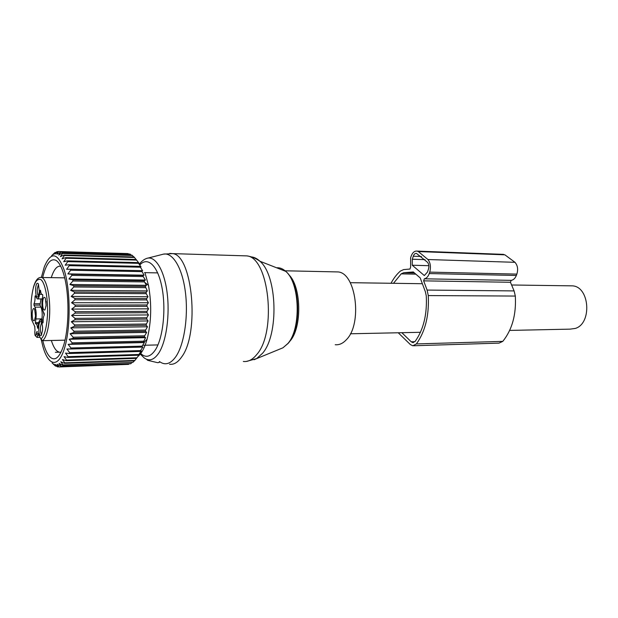 <?xml version="1.0" encoding="UTF-8"?>
<svg xmlns="http://www.w3.org/2000/svg" width="618" height="618" viewBox="0 0 618 618"><rect width="100%" height="100%" fill="white"/><g stroke="black" fill="none" stroke-linecap="round" stroke-linejoin="round"><path stroke-width="0.93" d="M159.413 361.553L159.212 362.472L157.605 362.673L147.671 360.325L146.528 359.274M334.879 271.866L338.092 271.935C356.053 273.048 362.573 323.77 346.435 339.645C342.936 343.454 339.197 345.145 335.211 344.713M569.873 285.825L572.5 285.856C589.742 286.721 592.191 323.616 575.25 328.444L570.074 329.139L509.672 330.414M37.937 327.764L37.528 327.772L37.713 328.282L37.914 327.888L38.47 324.203C38.98 321.136 39.737 319.668 40.742 319.792L42.82 323.052L43.152 322.217C43.044 318.911 43.407 316.54 44.241 315.103L44.257 313.643L43.198 311.526C41.947 308.444 41.615 304.419 42.202 299.46L42.766 295.667L42.588 294.477L42.047 294.585C41.344 294.268 40.842 292.955 40.549 290.645L40.363 290.159L40.147 290.584L39.591 294.346C39.058 297.528 38.293 299.05 37.281 298.919L35.241 295.783L35.01 296.717C35.118 299.939 34.77 302.264 33.99 303.693L33.967 305.107L34.971 307.138C36.161 310.151 36.477 314.091 35.921 318.95L41.939 318.896L41.808 319.776M34.94 326.953L31.387 319.197L31.078 302.797C32.522 285.725 35.759 277.976 40.78 279.537C45.214 282.511 48.436 299.869 47.408 316.153C46.474 328.567 44.311 336.215 40.919 339.104L38.046 333.11M34.971 307.138L40.973 307.123L39.954 305.099L41.02 298.927M40.973 307.123C42.178 310.128 42.503 314.052 41.939 318.896M37.528 327.772C37.227 325.377 36.717 324.025 36.014 323.724L35.558 323.793L35.38 322.619L35.921 318.95M46.172 305.137L45.006 309.873C43.399 310.622 42.596 308.112 42.611 302.333C43.082 297.783 43.971 296.339 45.261 298.015L46.172 305.137M46.08 306.196L46.072 301.26M35.527 316.115L34.43 320.665C32.932 321.321 32.19 318.857 32.198 313.287C32.623 308.985 33.434 307.594 34.623 309.1L35.527 316.115M35.496 316.609L35.473 312.754M41.584 322.457L40.363 327.076C40.24 330.854 40.688 333.396 41.7 334.693M38.679 326.907C39.173 322.048 40.116 320.503 41.499 322.272C42.341 324.126 42.696 326.798 42.549 330.29L41.321 335.342C39.56 336.146 38.679 333.334 38.679 326.907M43.314 311.758L44.148 315.234M38.501 284.156L37.25 288.946C37.126 292.561 37.536 295.002 38.478 296.261M35.581 288.768C36.091 283.793 37.026 282.187 38.401 283.948L39.382 291.657L38.092 296.926C36.4 297.675 35.566 294.964 35.581 288.768M128.614 253.998L127.71 253.573L58.471 251.511L56.902 254.207L60.726 252.159L58.664 255.079L62.179 253.156L62.565 253.488L60.394 256.632L63.994 255.041L64.365 255.52L62.078 258.849L65.74 257.621L66.095 258.247L63.685 261.715L67.401 260.873L67.733 261.63L65.199 265.207L68.953 264.759L69.262 265.655L66.597 269.278L70.375 269.247L70.653 270.251L67.864 273.89L71.642 274.268L71.889 275.389L68.969 278.981L72.746 279.776L72.947 280.981L69.904 284.481L73.65 285.686L73.82 286.968L70.645 290.329L74.361 291.92L74.484 293.264L71.194 296.431L74.855 298.401L74.932 299.784L71.541 302.72L75.133 305.037L75.164 306.435L71.673 309.093L75.18 311.727L75.164 313.125L71.588 315.474L75.01 318.378L74.94 319.761L71.294 321.762L74.608 324.906L74.492 326.25L70.792 327.88L73.99 331.217L73.836 332.499L70.089 333.743L73.163 337.219L72.97 338.425L69.201 339.259L72.151 342.835L71.912 343.956L68.135 344.373L70.954 347.988L70.684 349L66.906 349.008L69.595 352.615L69.293 353.511L65.539 353.102L68.104 356.663L67.771 357.436L64.056 356.625L66.489 360.085L66.134 360.719L62.464 359.521L64.774 362.836L64.411 363.33L60.803 361.769L62.99 364.906L62.611 365.246L59.081 363.353L61.159 366.265L57.327 364.257L58.919 366.961L55.566 364.481L57.397 366.853L53.812 364.041L55.234 365.864L52.09 362.936L53.944 364.682M131.294 255.157L129.865 254.029L60.332 251.974M133.851 256.988L132.005 255.172L62.179 253.156M137.08 260.773L134.098 256.995L63.994 255.041M138.563 263.515L139.235 263.531L136.122 259.475L65.74 257.621M140.054 266.852L141.004 266.876L138.046 262.604L67.401 260.873M64.411 363.33L134.515 360.897L139.591 354.292L138.417 355.219L141.337 350.924L140.178 351.449L140.525 350.591L142.936 346.992L141.785 347.115L142.101 346.142L144.373 342.557L143.214 342.272L145.624 337.667L144.434 336.972L144.666 335.806L146.667 332.391L145.439 331.287L145.624 330.051L147.493 326.791L146.211 325.292L146.335 324.01L148.081 320.943L146.729 319.073L146.806 317.752L148.428 314.933L146.991 312.716L147.014 311.372L148.529 308.838L146.991 306.304L146.96 304.96L148.382 302.743L146.736 299.923L146.644 298.602L147.988 296.74L146.219 293.681L146.08 292.399L147.347 290.9L145.261 286.42L146.481 285.315L144.45 281.908L144.21 280.75L145.392 280.054L143.229 276.54L142.943 275.474L144.102 275.188L141.483 270.645L142.634 270.777L139.838 266.343L68.953 264.759M41.36 277.443L44.295 266.899C50.946 251.078 57.621 252.252 64.318 270.429C70.653 290.537 70.722 328.421 64.473 348.351C58.316 368.583 48.196 366.196 42.789 346.111L41.352 340.101M53.503 253.882L51.673 255.62L54.801 252.669L53.387 254.492L57.003 251.634L55.141 254.013L58.471 251.511M55.79 252.438L55.18 252.422M58.247 251.673L57.003 251.634M128.158 253.612L58.864 251.549M130.321 254.214L60.726 252.159M132.453 255.497L62.565 253.488M134.531 257.459L64.365 255.52M136.532 260.078L66.095 258.247M138.432 263.338L67.733 261.63M140.193 267.2L69.262 265.655M134.276 360.904L132.878 362.418L62.99 364.906M62.611 365.246L132.878 362.418M131.742 362.774L130.753 363.739L61.159 366.265M60.773 366.459L130.753 363.739M129.062 363.971L59.305 366.914M58.919 366.961L128.598 364.373M138.061 356.3C141.677 353.372 144.666 347.718 147.053 339.344C151.364 322.256 151.835 304.249 148.474 285.331L145.16 273.388M42.781 340.672C44.728 348.745 47.184 354.238 50.158 357.158C55.11 361.375 59.567 357.559 63.538 345.709C68.837 329.286 69.502 298.123 64.913 278.772C62.58 268.869 59.652 262.75 56.13 260.425C50.637 257.845 46.149 263.538 42.665 277.513M141.483 270.645L70.375 269.247M144.102 275.188L67.864 273.89M141.8 271.619L70.653 270.251M142.943 275.474L71.642 274.268M143.229 276.54L71.889 275.389M145.392 280.054L68.969 278.981M144.21 280.75L72.746 279.776M144.45 281.908L72.947 280.981M146.481 285.315L69.904 284.481M145.261 286.42L73.65 285.686M145.454 287.648L73.82 286.968M147.347 290.9L70.645 290.329M146.08 292.399L74.361 291.92M146.219 293.681L74.484 293.264M147.988 296.74L71.194 296.431M146.644 298.602L74.855 298.401M146.736 299.923L74.932 299.784M148.382 302.743L71.541 302.72M146.96 304.96L75.133 305.037M146.991 306.304L75.164 306.435M148.529 308.838L71.673 309.093M147.014 311.372L75.18 311.727M146.991 312.716L75.164 313.125M148.428 314.933L71.588 315.474M146.806 317.752L75.01 318.378M146.729 319.073L74.94 319.761M148.081 320.943L71.294 321.762M146.335 324.01L74.608 324.906M146.211 325.292L74.492 326.25M147.493 326.791L70.792 327.88M145.624 330.051L73.99 331.217M145.439 331.287L73.836 332.499M146.667 332.391L70.089 333.743M144.666 335.806L73.163 337.219M144.434 336.972L72.97 338.425M145.624 337.667L69.201 339.259M143.484 341.198L72.151 342.835M143.214 342.272L71.912 343.956M144.373 342.557L68.135 344.373M142.101 346.142L70.954 347.988M141.785 347.115L70.684 349M140.525 350.591L69.595 352.615M140.178 351.449L69.293 353.511M138.795 354.477L68.104 356.663M138.417 355.219L67.771 357.436M136.926 357.768L66.489 360.085M136.516 358.378L66.134 360.719M134.94 360.425L64.774 362.836M58.71 366.814L57.451 366.86M56.246 366.088L55.612 366.111M59.011 352.19L55.373 352.291M60.718 266.227C57.041 265.632 53.89 269.44 51.255 277.636M51.348 340.487C52.916 345.493 54.755 348.969 56.856 350.908L59.204 352.237L61.004 352.229M424.319 278.811L511.171 280.363L510.453 282.271L423.639 280.85L424.319 278.811C426.474 278.417 428.112 276.663 429.232 273.565L429.719 272.121L516.857 274.106C518.301 269.402 517.675 265.47 514.995 262.318L504.875 254.825L502.48 254.33M398.239 332.77L410.329 344.535L412.785 345.786L416.393 343.925C425.292 331.464 429.247 315.35 428.274 295.574L427.108 290.074L423.639 280.85M427.108 290.074L514.099 290.916L510.453 282.271M514.099 290.916L515.327 296.061C516.347 314.57 512.168 329.672 502.789 341.375L498.989 343.129L413.643 345.756M391.016 283.276C393.666 278.278 396.787 274.207 400.394 271.07L403.639 269.595L409.973 269.046L410.63 267.038L410.622 257.806L411.078 256.393C412.438 252.623 414.431 250.854 417.057 251.093L418.34 251.572L427.95 259.529C430.499 262.889 431.086 267.092 429.719 272.121M429.232 273.565L516.347 275.466L516.857 274.106M516.347 275.466C515.165 278.363 513.442 279.993 511.171 280.363M393.481 283.307L401.206 273.851L403.678 272.739L413.295 271.959L420.201 277.922L425.393 291.789L426.281 295.976C427.192 314.523 423.485 329.664 415.149 341.391L412.816 342.596L411.248 341.8L401.847 332.693M412.252 265.23L412.299 259.236L413.28 256.231C414.006 254.222 415.064 253.28 416.462 253.403L427.586 262.356C428.907 264.156 429.209 266.381 428.483 269.023L427.471 272.075L424.327 275.558L412.252 265.23L428.846 265.686M147.802 359.676L147.671 360.325M242.828 255.767L246.829 255.891C268.946 257.374 276.988 331.928 256.825 354.438C252.584 359.707 248.088 362.048 243.322 361.46M169.718 253.411L172.631 253.619C192.522 255.025 199.838 333.411 181.669 356.941C177.853 362.449 173.805 364.875 169.533 364.226M251.441 256.91C254.369 257.219 257.188 258.664 259.923 261.244C277.289 275.504 279.035 334.84 262.503 353.326L256.594 358.625L254.098 359.73M147.88 258.108L162.41 254.415C171.742 251.086 181.831 266.204 185.199 290.676C188.629 315.08 184.442 344.002 175.983 356.447C170.668 363.994 165.168 365.701 159.49 361.569M280.294 348.9L282.951 347.803L287.818 343.562C301.321 328.822 299.923 282.828 285.701 271.348C282.781 268.675 279.753 267.494 276.625 267.787M139.212 264.396C141.452 261.329 143.955 259.328 146.721 258.401C155.064 255.396 164.04 269.487 167.03 292.105C170.074 314.67 166.366 341.383 158.841 352.971C154.106 360 149.193 361.63 144.11 357.845L139.591 353.372M139.714 265.083C147.54 256.115 157.752 265.408 161.939 287.262C166.219 308.985 163.082 337.938 155.388 349.85C150.352 357.289 145.215 358.278 139.992 352.816M288.683 274.601C301.437 286.204 302.287 327.594 289.996 341.066L289.239 341.939M41.769 320.92L43.121 320.904M39.591 294.346L41.707 294.361M40.579 277.389L41.553 277.497C46.644 278.494 50.784 298.139 49.517 316.516C48.528 329.579 46.234 337.629 42.642 340.649L40.919 339.104L41.491 340.255L42.526 340.672L64.998 340.17M36.331 333.125L36.13 334.493L38.115 335.265L38.324 333.898L36.331 333.125C36.624 331.565 37.018 331.186 37.505 331.982M36.13 334.493C35.226 336.625 34.786 335.698 34.809 331.711L34.871 331.256M39.065 335.25L38.115 335.265L37.026 337.397L35.079 335.419M34.809 331.711L35.064 329.912M34.662 326.041L35.01 330.344M31.456 319.491L31.92 320.309M40.541 290.584L40.147 290.584M35.751 296.717L35.01 296.717M39.969 303.685L33.99 303.693M39.954 305.099L33.967 305.107M35.38 322.619L38.787 322.581M428.274 295.574L515.327 296.061M416.393 343.925L502.789 341.375M418.34 251.572L504.875 254.825M427.95 259.529L514.995 262.318M403.678 272.739L414.477 272.978M401.206 273.851L415.852 274.16M411.248 341.8L414.887 341.7M413.28 256.231L421.43 256.509M412.299 259.236L425.022 259.637M163.453 254.129L172.631 253.619L246.829 255.891C251.487 256.516 255.852 258.301 259.923 261.244L285.701 271.348C300.541 283.067 301.901 328.428 288.104 343.407L282.951 347.803L256.594 358.625L246.312 361.445M285.083 270.792L338.092 271.935M350.244 282.689L422.372 283.716M511.604 284.991L572.5 285.856M350.414 333.782L420.449 332.299M40.742 319.792L43.152 319.769M37.667 298.919L42.279 298.927M64.689 277.837L41.553 277.497C38.115 276.918 35.373 280.294 33.341 287.609M38.555 323.693L36.014 323.724M40.07 337.335L37.211 337.397M42.603 340.672L64.998 340.194M148.474 285.331L144.751 282.395M147.053 339.344L143.886 342.434M59.204 352.237L61.027 352.19M144.465 272.646L157.698 272.886M142.642 345.3L157.938 344.914M417.057 251.093L503.523 254.369M412.816 342.596L413.372 342.581"/></g></svg>
